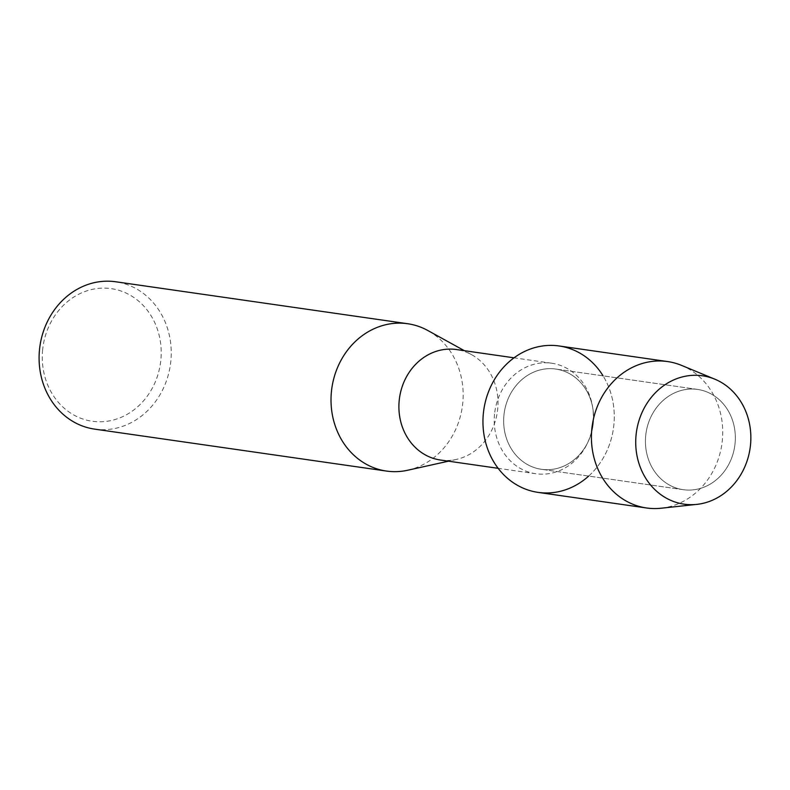 <?xml version="1.0" encoding="UTF-8"?>
<svg xmlns="http://www.w3.org/2000/svg" width="790" height="790" viewBox="0 0 790 790"><rect width="100%" height="100%" fill="white"/><g stroke="black" fill="none" stroke-linecap="round" stroke-linejoin="round"><path stroke-width="0.59" stroke-dasharray="3.95 2.96" d="M645.707 435.636A50.639 44.833 98.2 0 0 683.172 489.682A50.639 44.833 98.2 0 0 735.065 443.476A50.639 44.833 98.2 0 0 697.59 389.431A50.639 44.833 98.2 0 0 645.707 435.636A50.639 44.833 98.2 0 0 683.172 489.682A50.639 44.833 98.2 0 0 735.065 443.476A50.639 44.833 98.2 0 0 697.59 389.431A50.639 44.833 98.2 0 0 645.707 435.636M503.931 415.254A50.639 44.833 98.2 0 0 541.407 469.3A50.639 44.833 98.2 0 0 593.29 423.104A50.639 44.833 98.2 0 0 555.814 369.058A50.639 44.833 98.2 0 0 503.931 415.254A50.639 44.833 98.2 0 0 541.407 469.3A50.639 44.833 98.2 0 0 593.29 423.104A50.639 44.833 98.2 0 0 555.814 369.058A50.639 44.833 98.2 0 0 503.931 415.254M494.55 414.167A55.814 49.424 98.2 0 0 535.857 473.733A55.814 49.424 98.2 0 0 593.043 422.808A55.814 49.424 98.2 0 0 551.736 363.232A55.814 49.424 98.2 0 0 494.55 414.167M588.649 476.094A73.954 65.481 98.2 0 0 613.87 424.911A73.954 65.481 98.2 0 0 603.056 375.843M440.514 460.037A55.814 49.424 98.2 0 0 456.452 459.405A55.814 49.424 98.2 0 0 497.7 409.101A55.814 49.424 98.2 0 0 471.512 354.621A55.814 49.424 98.2 0 0 456.393 349.536M407.749 470.228A74.428 65.896 98.2 0 0 462.752 403.167A74.428 65.896 98.2 0 0 427.834 330.516M94.573 429.108A74.428 65.896 98.2 0 0 170.828 361.208A74.428 65.896 98.2 0 0 115.755 281.773M42.64 349.763A66.982 59.309 98.2 0 0 95.086 421.584A66.982 59.309 98.2 0 0 160.834 360.131A66.982 59.309 98.2 0 0 108.388 288.31A66.982 59.309 98.2 0 0 42.64 349.763M661.121 508.227A73.954 65.481 98.2 0 0 722.327 440.504A73.954 65.481 98.2 0 0 681.642 365.424M538.089 492.387A73.954 65.481 98.2 0 0 613.87 424.911A73.954 65.481 98.2 0 0 559.132 345.971M683.172 489.682L541.407 469.3L683.172 489.682M535.857 473.733L498.144 468.322M456.452 459.405L448.483 461.182M471.512 354.621L464.362 350.681M551.736 363.232L514.033 357.821M697.59 389.431L555.814 369.058L697.59 389.431"/><path stroke-width="1.19" d="M636.078 434.954A64.839 57.413 98.2 0 0 686.856 504.484A64.839 57.413 98.2 0 0 750.5 444.997A64.839 57.413 98.2 0 0 699.733 375.467A64.839 57.413 98.2 0 0 636.078 434.954A64.839 57.413 98.2 0 0 696.829 504.375A64.839 57.413 98.2 0 0 750.5 444.997A64.839 57.413 98.2 0 0 714.832 379.18A64.839 57.413 98.2 0 0 636.078 434.954M603.056 375.843A73.954 65.481 98.2 0 0 532.964 348.153A73.954 65.481 98.2 0 0 483.362 413.447A73.954 65.481 98.2 0 0 516.354 484.665A73.954 65.481 98.2 0 0 588.649 476.094M514.033 357.821L456.393 349.536A55.814 49.424 98.2 0 0 399.207 400.461A55.814 49.424 98.2 0 0 440.514 460.037L498.144 468.322M464.362 350.681L427.834 330.516A74.428 65.896 98.2 0 0 407.68 323.732A74.428 65.896 98.2 0 0 331.425 391.633A74.428 65.896 98.2 0 0 386.498 471.067A74.428 65.896 98.2 0 0 407.749 470.228L448.483 461.182M407.68 323.732L115.755 281.773A74.428 65.896 98.2 0 0 39.5 349.674A74.428 65.896 98.2 0 0 94.573 429.108L386.498 471.067M714.832 379.18L681.642 365.424A73.954 65.481 98.2 0 0 667.599 361.563A73.954 65.481 98.2 0 0 591.829 429.039A73.954 65.481 98.2 0 0 646.556 507.98A73.954 65.481 98.2 0 0 661.121 508.227L696.829 504.375M667.599 361.563L559.132 345.971A73.954 65.481 98.2 0 0 483.362 413.447A73.954 65.481 98.2 0 0 538.089 492.387L646.556 507.98"/></g></svg>
